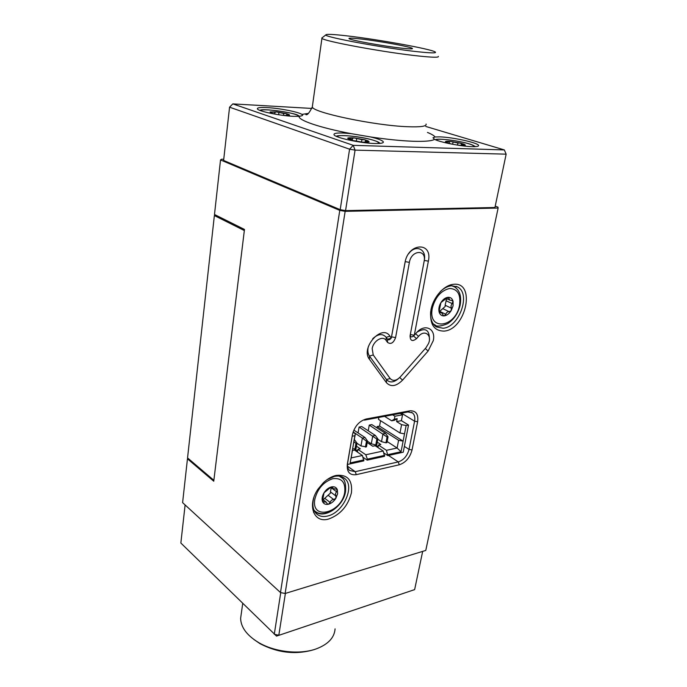<?xml version="1.0" encoding="UTF-8"?>
<svg xmlns="http://www.w3.org/2000/svg" width="687" height="687" viewBox="0 0 687 687"><rect width="100%" height="100%" fill="white"/><g stroke="black" fill="none" stroke-linecap="round" stroke-linejoin="round"><path stroke-width="1.03" d="M288.506 115.15L289.57 115.296L289.115 114.549L286.187 113.561L286.968 114.033L286.848 114.961L288.454 115.519M283.654 113.467L286.187 113.561L276.517 111.904L283.654 113.467L283.405 115.399M283.01 115.356L288.403 115.528M272.284 113.398L270.077 111.964L271.666 113.2L276.303 114.36M274.98 112.264L276.517 111.904L270.077 111.964L274.98 112.264L274.757 114.033M451.342 308.171L451.196 310.601L453.059 305.895L453.068 301.361L450.998 305.861L451.342 308.171L445.116 305.217L446.653 298.673M439.379 311.649L445.185 306.462L445.116 305.217M451.471 300.382L453.068 301.361C452.278 298.527 450.586 297.17 447.967 297.299L448.551 297.411L449.796 300.142L451.471 300.382M439.474 309.425L440.942 302.581C439.07 305.827 438.452 308.944 439.096 311.907C439.92 314.732 441.647 316.046 444.257 315.874C446.911 315.453 449.221 313.701 451.196 310.601L449.195 311.709C447.572 311.589 446.438 312.448 445.786 314.294L444.257 315.874L443.579 315.728L441.612 312.722L439.568 312.662L439.096 311.907L439.474 309.425M446 298.682L447.967 297.299C445.296 297.677 442.952 299.438 440.942 302.581L446 298.682M335.917 496.005L335.857 498.298L337.618 493.755L337.334 489.685L335.445 493.901L335.917 496.005L330.404 491.866L331.34 487.298M323.156 499.775L330.567 492.974L330.404 491.866M335.565 488.989L337.334 489.685C336.287 487.281 334.32 486.353 331.426 486.92L332.456 487.109L333.049 488.569L335.565 488.989M322.864 499.166L323.989 492.862C322.126 496.1 321.645 498.994 322.547 501.544C323.637 503.932 325.629 504.825 328.515 504.215C331.417 503.391 333.873 501.416 335.857 498.298L333.762 499.543C332.036 499.604 330.833 500.574 330.155 502.455L328.515 504.215L327.304 503.906L326.222 502.12L322.77 501.896L322.864 499.166M329.399 488.405L331.426 486.92C328.498 487.718 326.016 489.694 323.989 492.862L329.399 488.405M375.325 444.824L378.133 446.687M369.134 443.828L370.851 443.476M363.079 457.327L367.176 460.135L384.557 456.314L383.183 451.016L375.188 445.717L372.74 446.232L367.219 442.548M355.119 449.264L357.566 450.938M347.493 464.464L363.809 460.874L362.427 455.49L351.143 457.92L352.543 449.925L350.13 462.926L363.99 459.886M383.887 452.991L387.812 455.601L403.243 452.201L408.525 425.055L401.406 420.65L402.53 414.793L400.263 413.402M352.053 451.909L355.359 433.78L353.041 432.235M352.285 436.219L354.878 435.704L353.367 444.334M355.359 433.78L354.878 435.704M387.812 455.601L386.438 450.32L378.443 445.039L377.97 447.563M378.443 445.039L380.864 444.523L377.249 442.145M367.176 460.135L367.356 459.148L384.737 455.344M357.377 452.037L357.85 449.358L360.357 448.834L356.441 446.172M357.85 449.358L365.793 454.76L367.356 459.148M352.448 450.492L354.492 450.062L362.427 455.49M401.406 420.65L396.614 421.578L401.577 424.669L399.989 432.99L404.523 433.849L406.129 425.528L408.525 425.055M404.523 433.849L403.106 441.14L398.589 440.281L397.103 448.018L401.053 451.763L403.106 441.14L379.559 426.095L377.18 426.558L398.589 440.281M387.992 454.622L401.053 451.763M350.13 462.926L351.143 457.92M365.793 454.76L383.183 451.016M402.53 414.793L394.913 416.228L392.655 414.836M394.355 419.182L391.693 420.805L394.501 420.264L397.172 418.641L394.355 419.182L394.913 416.228M397.172 418.641L396.614 421.578M406.129 425.528L401.577 424.669M386.438 450.32L397.103 448.018L387.142 441.535M391.693 420.805L384.574 416.348M376.94 427.881L377.18 426.558M368.232 430.792L369.254 425.09L371.83 424.592L385.536 433.403L382.942 433.918L381.508 441.672L385.974 442.806L386.936 442.608L388.035 436.786L385.536 433.403M358.064 432.913L359.095 427.048L361.714 426.541L375.368 435.446L372.74 435.979L371.323 443.793L375.789 444.944L376.768 444.738L377.85 438.864L375.368 435.446M379.559 426.095L380.555 420.693M399.989 432.99L378.485 419.388L378.846 417.421M377.781 439.233L381.508 441.672M367.451 441.217L371.323 443.793M356.957 443.235L360.967 445.94L366.437 446.902L367.493 440.985L365.037 437.533L353.839 430.122M369.254 425.09L387.064 436.984L388.035 436.786M359.095 427.048L376.862 439.07L377.85 438.864M353.135 431.934L362.367 438.074L360.967 445.94M352.611 448.697L355.926 449.1L356.974 443.141L354.355 439.525M385.974 442.806L387.064 436.984M375.789 444.944L376.862 439.07M365.037 437.533L362.367 438.074L366.497 441.191L367.493 440.985M365.432 447.108L366.497 441.191M354.904 449.307L355.952 443.347L356.974 443.141M353.96 441.827L355.952 443.347M463.923 144.914L465.382 145.112L464.094 144.227L460.496 143.119L461.93 144.674L463.923 144.914L463.811 145.498M457.911 143.025L460.496 143.119L450.586 141.428L457.911 143.025L457.508 145.12M457.619 145.129L464.146 145.567L465.391 145.129L462.935 145.592M447.495 142.93L445.408 141.711L447.177 142.819L452.673 144.279M449.367 141.857L450.586 141.428C447.374 141.144 445.648 141.239 445.408 141.711L449.367 141.857M367.76 141.677L369.125 141.9L368.215 140.938L364.703 139.753L365.682 140.38L365.793 141.419L367.76 141.677L367.674 142.235M361.912 139.659L364.703 139.753L354.054 137.924L361.912 139.659L361.525 142.089M350.353 139.89L347.639 138.207L351.942 140.346L362.779 142.209L369.125 141.9L366.351 142.389M352.525 138.379L354.054 137.924C350.404 137.615 348.266 137.709 347.639 138.207L349.382 138.516C351.323 139.178 352.371 139.126 352.525 138.379M214.37 215.563L244.332 230.549L213.863 480.299L187.551 457.911L214.37 215.563L215.203 214.842M417.756 51.74C431.247 53.174 437.052 53.242 435.18 51.954C430.998 48.975 377.309 39.279 346.428 35.801C332.869 34.247 325.999 33.955 325.81 34.917C323.972 37.021 385.295 48.339 417.756 51.74M438.306 56.377C439.242 57.579 432.99 57.485 419.559 56.102C386.137 52.727 322.564 41.022 321.937 38.283L322.358 37.613M293.306 116.326C279.832 115.76 257.788 111.139 257.385 108.847C257.11 107.67 260.382 107.258 267.2 107.601C279.334 108.211 298.398 111.929 301.902 114.394L302.632 114.927C302.941 115.442 301.773 115.923 299.128 116.361L293.306 116.326M374.613 143.497C360.228 143.197 334.371 137.52 333.994 134.661C333.676 133.347 336.767 132.806 343.277 133.029L351.203 133.647L370.525 136.936C378.176 138.774 382.436 140.423 383.32 141.865C383.664 143.102 380.761 143.652 374.613 143.497M472.003 146.657C461.295 146.417 439.843 142.209 434.57 139.341L432.982 137.812L435.077 136.962L439.955 136.876C452.896 137.237 478.358 142.853 478.581 145.455C478.787 146.374 476.598 146.778 472.003 146.657M401.835 48.184C383.544 46.235 349.528 40.018 348.996 38.575C348.532 37.905 352.379 38.034 360.52 38.953C378.889 40.988 411.461 46.931 412.423 48.459C412.93 49.095 409.4 49 401.835 48.184M416.313 332.963C424.618 323.019 436.125 328.541 433.274 340.649L428.113 351.048L402.573 380.126C396.262 386.403 390.886 387.27 386.455 382.711L369.417 359.258C360.237 347.88 382.195 323.405 389.95 336.218L391.264 338.141L404.987 262.657C408.172 242.571 432.819 241.472 428.37 261.146L414.287 335.256L416.313 332.963M417.061 332.165C425.356 327.244 429.478 329.691 429.427 339.515M328.687 519.011C313.761 523.657 306.737 505.022 318.141 488.955L323.388 482.721C327.459 478.899 331.692 476.46 336.089 475.421C347.493 474.245 352.611 480.033 351.435 492.768C348.008 505.941 340.426 514.692 328.687 519.011M313.933 497.336C312.018 504.249 312.731 509.608 316.089 513.412C319 516.298 322.856 517.165 327.665 516.006C342.899 512.811 355.033 487.074 345.106 478.779C342.375 476.28 338.794 475.49 334.363 476.426L327.115 479.629M444.154 331.1C433.798 331.014 429.401 323.912 430.955 309.794C433.342 297.067 444.111 284.985 453.557 284.306C476.185 281.593 466.069 329.545 444.154 331.1M430.655 311.58C430.131 318.88 432.003 323.981 436.279 326.875L443.046 328.249C459.345 327.252 471.325 293.435 457.448 286.917L451.557 285.758C447.735 286.144 444 288.076 440.341 291.546M409.383 262.374C411.376 249.802 426.859 248.995 424.111 261.421L410.087 335.78C410.199 340.881 412.346 341.843 416.511 338.657L418.538 336.372C424.489 329.202 432.252 334.895 428.542 343.491L425.966 347.759L400.306 376.914C396.313 380.873 392.93 381.414 390.156 378.52L373.239 354.973L372.174 348.695C373.29 340.735 382.951 335.11 386.163 340.469L387.494 342.375C390.8 344.642 393.505 343.053 395.592 337.592L409.383 262.374L405.218 261.627L404.987 262.657M398.383 378.7C393.557 382.685 389.581 382.968 386.463 379.542L369.469 356.055C368.009 353.951 367.545 351.246 368.069 347.94L368.395 346.488M241.283 613.637L240.622 618.36C240.897 627.351 246.882 635.406 258.587 642.534C274.766 652.152 299.884 654.874 316.269 648.863L316.449 648.803C328.197 644.286 334.406 637.648 335.076 628.88M414.639 589.609L276.526 636.11L414.639 589.609L422.668 551.378M314.268 649.567L314.105 649.627C295.977 654.977 277.96 653.002 260.055 643.702L253.761 639.391M285.388 593.413L278.819 635.209L274.285 634.281L280.751 592.606M185.112 504.945L180.853 543.039L276.526 636.11M340.194 209.681L349.58 149.191L355.067 150.127L506.147 154.163L494.941 207.508L345.561 210.626L340.194 209.681L223.61 160.457L229.561 107.189L232.824 103.892L353.23 145.335L504.344 149.929L425.803 126.46M223.747 159.264L221.592 159.221L220.527 159.925L339.773 210.394L345.157 211.338L498.127 208.058L497.981 207.13L495.224 206.152M410.233 334.998C410.551 337.162 411.642 337.489 413.505 335.969L414.287 335.256L410.319 334.535M372.68 338.76C378.073 333.77 382.573 333.289 386.171 337.326L387.494 339.241C388.576 340.28 389.761 339.936 391.032 338.21M391.487 337.102L405.296 261.206M424.248 260.545L424.265 260.416C426.876 248.977 415.437 243.945 408.585 253.847M352.457 434.613L347.674 462.823C347.158 466.164 347.777 468.697 349.537 470.432L355.248 471.686L398.245 461.922C403.673 460.084 407.271 455.91 409.048 449.401L414.587 421.183C415.249 417.404 414.544 414.639 412.458 412.896L407.898 411.968L364.376 420.143L366.18 419.001L409.744 410.852C415.936 410.474 418.563 414.106 417.627 421.758L412.045 449.968C409.95 457.662 405.699 462.6 399.284 464.79L356.287 474.657C349.649 475.447 346.66 471.96 347.33 464.189L352.457 434.613C354.586 426.318 359.164 421.105 366.18 419.001M345.157 211.338L285.131 593.491L280.494 592.555L339.773 210.394M285.131 593.491L425.777 550.433L498.127 208.058M220.527 159.925L214.49 214.49L244.469 229.441L213.751 481.218L187.457 458.804L182.605 502.644L280.494 592.555M187.843 458.16L187.457 458.804M311.907 108.443L232.824 103.892M229.561 107.189L349.58 149.191L353.23 145.335L355.067 150.127L345.561 210.626M506.147 154.163L504.344 149.929L506.147 154.163M299.017 116.369L297.815 115.407C291.735 111.998 261.369 108.099 260.588 110.65M278.639 114.738L278.905 112.659M271.717 113.089L271.82 112.299M460.187 304.873C461.621 296.08 459.629 290.026 454.219 286.711L451.591 285.758M459.534 305.217C460.934 294.517 457.662 288.926 449.736 288.463C441.217 290.378 435.429 296.913 432.355 308.051C427.348 331.469 455.679 327.845 459.534 305.217M433.145 323.835L435.489 325.234M447.203 297.565L448.972 298.39M446.009 300.7L452.261 303.637M442.978 308.729L449.195 311.709M439.577 311.297L445.786 314.294M439.165 312.13L440.298 312.671M345.57 491.325C345.99 484.077 344.805 479.603 342.006 477.92L339.249 476.117M344.745 492.038C345.604 482.188 341.628 477.74 332.817 478.676C323.517 481.862 317.523 488.723 314.844 499.243C310.799 521.115 341.92 513 344.745 492.038M313.968 510.115L314.5 510.716C318.871 514.683 324.539 514.615 331.52 510.518M331.649 486.877L332.663 487.633M331.108 487.658L336.639 491.772M328.266 495.387L333.762 499.543M324.668 498.264L330.155 502.455M322.426 500.754L323.972 501.939M474.82 146.666L472.235 144.983C463.811 141.35 436.777 137.606 436.065 140.002M452.647 144.279L453.051 142.2M446.722 142.553L446.825 141.994M379.353 143.454L377.421 141.771C369.348 137.589 336.991 133.518 337.369 136.765M356.287 141.307L356.69 138.757M349.254 139.315L349.382 138.516M352.208 140.414L352.508 138.516M351.203 133.647C319.927 127.756 297.918 120.182 299.128 116.361M301.902 114.394L308.351 113.389M312.473 105.807L312.31 106.966C312.551 112.462 374.295 125.506 407.279 126.7C420.538 127.232 426.816 126.348 426.095 124.055M434.57 139.341C431.977 140.99 424.832 141.634 413.119 141.264C401.079 140.818 386.875 139.375 370.525 136.936M373.239 354.973L369.469 356.055L369.417 359.258M416.511 338.657L413.505 335.969M395.592 337.592L391.547 336.853L391.264 338.141L387.494 339.241L387.494 342.375M386.163 340.469L386.171 337.326L389.95 336.218M390.156 378.52L386.463 379.542L386.455 382.711M418.538 336.372L415.609 333.762M417.627 421.758L414.587 421.183L401.483 413.179M404.377 446.395L409.048 449.401L412.045 449.968M347.33 464.189L347.674 462.823M356.287 474.657L355.248 471.686L347.562 466.25M388.498 455.447L398.245 461.922L399.284 464.79M407.898 411.968L409.744 410.852M399.705 377.558L402.573 380.126M425.287 348.524L428.113 351.048M424.265 260.416L428.37 261.146M427.443 132.428C431.539 134.102 434.09 135.614 435.077 136.962M259.987 110.427C261.412 107.868 295.65 112.9 298.313 115.528M288.145 115.571L288.652 115.528M299.618 116.318L298.673 115.708M286.513 115.596L286.625 114.72M452.037 285.723L452.922 286.127M433.394 324.178L434.175 324.565C436.142 326.84 440.625 326.548 447.641 323.68C454.047 319.386 458.22 313.152 460.17 304.968M446.181 298.45L449.796 300.142M439.027 311.477L441.372 312.611M339.576 476.16L340.039 476.503M314.088 510.398L314.5 510.716C322.426 520.239 343.294 507.453 345.544 491.497M331.014 487.057L333.049 488.569M322.735 499.449L325.827 501.819M435.446 139.744C437.069 137.889 463.107 141.033 472.604 145.069M475.473 146.632L472.785 145.137M461.192 145.515L461.458 144.184M449.1 143.428L449.341 142.132M336.518 136.404C335.574 134.575 363.311 135.691 377.91 141.883M367.116 142.364L367.614 142.329M380.246 143.377L378.245 142.046M365.226 142.372L365.441 141.033M307.475 113.956L305.801 114.54C307.115 115.545 309.279 113.02 312.31 106.966L321.937 38.283M313.615 512.588L313.779 511.583M240.622 618.36L242.717 603.452M314.105 649.627L316.269 648.863M260.055 643.702L258.587 642.534M411.539 412.337L412.458 412.896M343.045 477.293L345.106 478.779M456.074 286.307L457.448 286.917M478.496 145.893L478.581 145.455M383.217 142.484L383.32 141.865M325.81 34.917L321.774 38.06"/></g></svg>
